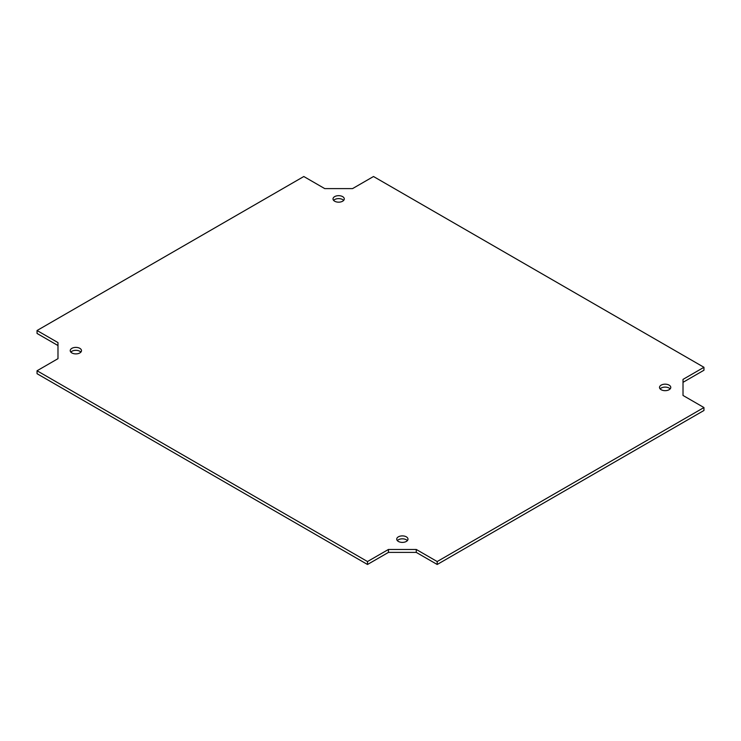 <?xml version="1.0" encoding="UTF-8"?>
<svg xmlns="http://www.w3.org/2000/svg" width="741" height="741" viewBox="0 0 741 741"><rect width="100%" height="100%" fill="white"/><g stroke="black" fill="none" stroke-linecap="round" stroke-linejoin="round"><path stroke-width="1.11" d="M71.877 352.938A5.632 3.251 180 0 1 70.228 350.641A5.632 3.251 180 0 1 75.86 347.39A5.632 3.251 180 0 1 81.491 350.641A5.632 3.251 180 0 1 78.018 353.642A5.632 3.251 180 0 1 71.877 352.938M80.88 352.114A5.632 3.251 0 0 0 75.86 350.326A5.632 3.251 0 0 0 70.84 352.114M398.371 541.439A5.632 3.251 180 0 1 396.722 539.142A5.632 3.251 180 0 1 402.354 535.891A5.632 3.251 180 0 1 407.985 539.142A5.632 3.251 180 0 1 404.512 542.143A5.632 3.251 180 0 1 398.371 541.439M407.374 540.606A5.632 3.251 0 0 0 402.354 538.827A5.632 3.251 0 0 0 397.333 540.606M334.663 201.219A5.632 3.251 180 0 1 333.015 198.921A5.632 3.251 180 0 1 338.646 195.67A5.632 3.251 180 0 1 344.278 198.921A5.632 3.251 180 0 1 340.804 201.923A5.632 3.251 180 0 1 334.663 201.219M343.667 200.394A5.632 3.251 0 0 0 338.646 198.616A5.632 3.251 0 0 0 333.626 200.394M661.157 389.72A5.632 3.251 180 0 1 659.509 387.423A5.632 3.251 180 0 1 665.14 384.171A5.632 3.251 180 0 1 670.772 387.423A5.632 3.251 180 0 1 667.298 390.424A5.632 3.251 180 0 1 661.157 389.72M670.16 388.886A5.632 3.251 0 0 0 665.14 387.108A5.632 3.251 0 0 0 660.12 388.886M437.199 561.548L416.266 549.461L388.441 549.461L367.499 561.548L37.05 370.759L57.983 358.672L57.983 342.601L37.05 330.514L303.801 176.515L324.734 188.603L352.559 188.603L373.501 176.515L703.95 367.295L683.017 379.383L683.017 395.453L703.95 407.541L437.199 561.548L437.199 564.485L416.266 552.397L416.266 549.461M416.266 552.397L388.441 552.397L388.441 549.461M388.441 552.397L367.499 564.485L367.499 561.548M367.499 564.485L37.05 373.705L37.05 370.759M57.983 345.547L37.05 333.459L37.05 330.514M683.017 382.328L703.95 370.241L703.95 367.295M437.199 564.485L703.95 410.486L703.95 407.541"/></g></svg>
